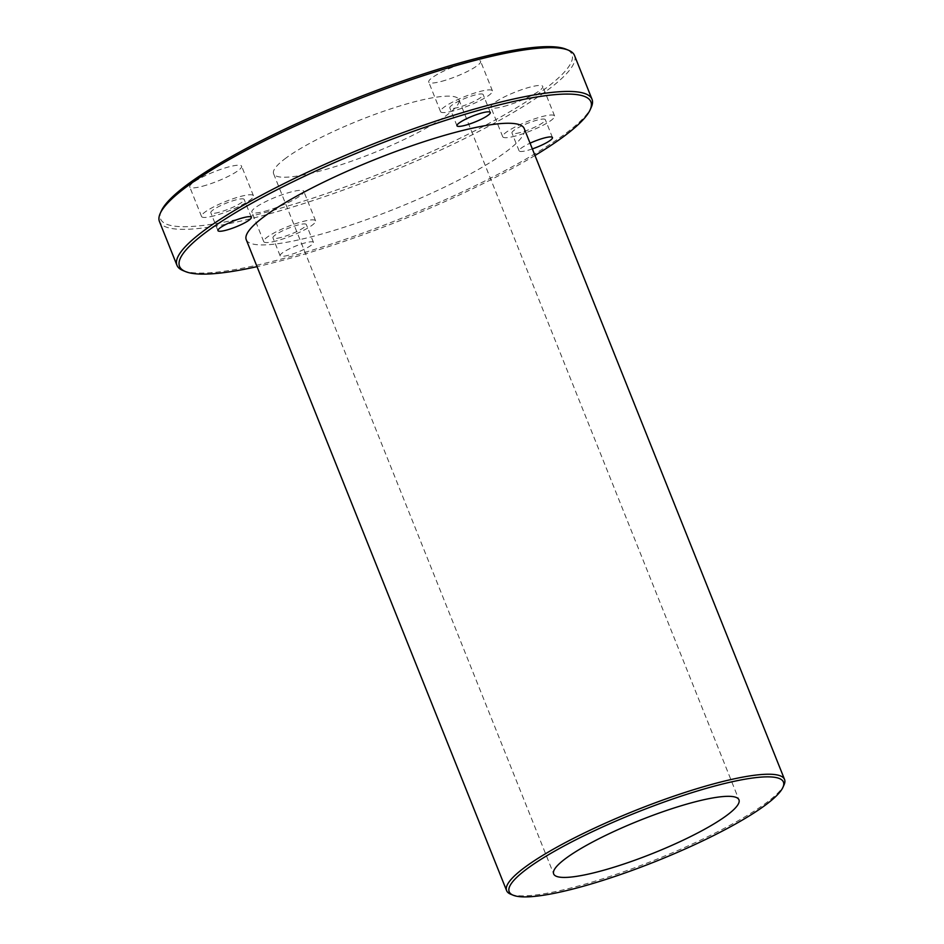<?xml version="1.0" encoding="UTF-8"?>
<svg xmlns="http://www.w3.org/2000/svg" width="944" height="944" viewBox="0 0 944 944"><rect width="100%" height="100%" fill="white"/><g stroke="black" fill="none" stroke-linecap="round" stroke-linejoin="round"><path stroke-width="0.71" stroke-dasharray="4.72 3.54" d="M510.68 894.192A149.671 26.621 158.2 0 0 626.261 870.828A149.671 26.621 158.2 0 0 765.726 803.238A149.671 26.621 158.2 0 0 784.051 784.853M246.242 239.682A149.671 26.621 158.2 0 0 395.099 208.813A149.671 26.621 158.2 0 0 524.191 128.502M574.518 55.495A223.516 39.754 -21.8 0 1 546.387 90.99A223.516 39.754 -21.8 0 1 319.544 198.37A223.516 39.754 -21.8 0 1 159.442 221.51M161.318 210.984A221.521 39.4 158.2 0 0 301.219 201.91A221.521 39.4 158.2 0 0 544.063 89.597A221.521 39.4 158.2 0 0 565.904 49.159M183.042 270.574A223.516 39.754 158.2 0 0 355.628 235.681A223.516 39.754 158.2 0 0 563.898 134.756A223.516 39.754 158.2 0 0 591.263 107.297M286.162 157.896A99.781 17.747 158.2 0 0 273.607 173.743A99.781 17.747 158.2 0 0 372.845 153.164A99.781 17.747 158.2 0 0 458.902 99.627A99.781 17.747 158.2 0 0 387.429 109.964A99.781 17.747 158.2 0 0 286.162 157.896M503.659 106.483A27.942 4.968 158.2 0 0 530.54 96.052A27.942 4.968 158.2 0 0 542.765 86.423A27.942 4.968 158.2 0 0 514.976 92.193A27.942 4.968 158.2 0 0 490.88 107.179A27.942 4.968 158.2 0 0 503.659 106.483M441.509 81.373A27.942 4.968 158.2 0 0 468.389 70.953A27.942 4.968 158.2 0 0 480.614 61.325A27.942 4.968 158.2 0 0 452.825 67.083A27.942 4.968 158.2 0 0 428.729 82.069A27.942 4.968 158.2 0 0 441.509 81.373M202.5 186.239A27.942 4.968 158.2 0 0 229.392 175.808A27.942 4.968 158.2 0 0 241.617 166.179A27.942 4.968 158.2 0 0 213.828 171.95A27.942 4.968 158.2 0 0 189.732 186.936A27.942 4.968 158.2 0 0 202.5 186.239M264.65 211.338A27.942 4.968 158.2 0 0 291.543 200.919A27.942 4.968 158.2 0 0 303.767 191.29A27.942 4.968 158.2 0 0 275.978 197.048A27.942 4.968 158.2 0 0 251.883 212.046A27.942 4.968 158.2 0 0 264.65 211.338M534.977 155.477A221.521 39.4 -21.8 0 1 257.028 266.645M532.345 148.904A17.96 3.198 -21.8 0 1 527.318 150.438A17.96 3.198 -21.8 0 1 519.117 150.887A17.96 3.198 -21.8 0 1 530.056 143.193M288.321 255.293A17.96 3.198 -21.8 0 1 280.108 255.741A17.96 3.198 -21.8 0 1 295.602 246.113A17.96 3.198 -21.8 0 1 313.467 242.407A17.96 3.198 -21.8 0 1 305.608 248.591A17.96 3.198 -21.8 0 1 288.321 255.293M276.474 240.885A27.942 4.968 -21.8 0 1 263.695 241.581A27.942 4.968 -21.8 0 1 287.79 226.595A27.942 4.968 -21.8 0 1 315.579 220.825A27.942 4.968 -21.8 0 1 303.354 230.454A27.942 4.968 -21.8 0 1 276.474 240.885M281.17 237.428A17.96 3.198 -21.8 0 1 272.969 237.876A17.96 3.198 -21.8 0 1 288.451 228.236A17.96 3.198 -21.8 0 1 306.316 224.53A17.96 3.198 -21.8 0 1 298.457 230.725A17.96 3.198 -21.8 0 1 281.17 237.428M214.323 215.775A27.942 4.968 -21.8 0 1 201.544 216.471A27.942 4.968 -21.8 0 1 225.64 201.485A27.942 4.968 -21.8 0 1 253.429 195.727A27.942 4.968 -21.8 0 1 241.204 205.355A27.942 4.968 -21.8 0 1 214.323 215.775M219.02 212.317A17.96 3.198 -21.8 0 1 210.819 212.766A17.96 3.198 -21.8 0 1 226.3 203.137A17.96 3.198 -21.8 0 1 244.166 199.432A17.96 3.198 -21.8 0 1 236.307 205.615A17.96 3.198 -21.8 0 1 219.02 212.317M453.321 110.92A27.942 4.968 -21.8 0 1 440.553 111.616A27.942 4.968 -21.8 0 1 464.649 96.63A27.942 4.968 -21.8 0 1 492.438 90.86A27.942 4.968 -21.8 0 1 480.201 100.489A27.942 4.968 -21.8 0 1 453.321 110.92M458.029 107.463A17.96 3.198 -21.8 0 1 449.816 107.911A17.96 3.198 -21.8 0 1 465.309 98.27A17.96 3.198 -21.8 0 1 483.163 94.565A17.96 3.198 -21.8 0 1 475.304 100.76A17.96 3.198 -21.8 0 1 458.029 107.463M515.471 136.019A27.942 4.968 -21.8 0 1 502.704 136.715A27.942 4.968 -21.8 0 1 526.799 121.729A27.942 4.968 -21.8 0 1 554.588 115.97A27.942 4.968 -21.8 0 1 542.352 125.599A27.942 4.968 -21.8 0 1 515.471 136.019M520.179 132.561A17.96 3.198 -21.8 0 1 511.967 133.01A17.96 3.198 -21.8 0 1 527.46 123.381A17.96 3.198 -21.8 0 1 545.313 119.676A17.96 3.198 -21.8 0 1 537.455 125.859A17.96 3.198 -21.8 0 1 520.179 132.561M315.579 220.825L303.767 191.29M263.695 241.581L251.883 212.046M313.467 242.407L306.316 224.53M280.108 255.741L272.969 237.876M253.429 195.727L241.617 166.179M201.544 216.471L189.732 186.936M251.316 217.297L244.166 199.432M217.958 230.643L210.819 212.766M492.438 90.86L480.614 61.325M440.553 111.616L428.729 82.069M490.314 112.442L483.163 94.565M456.955 125.776L449.816 107.911M554.588 115.97L542.765 86.423M502.704 136.715L490.88 107.179M552.464 137.541L545.313 119.676M519.117 150.887L511.967 133.01M273.607 173.743L553.656 873.932M458.902 99.627L738.963 799.828"/><path stroke-width="1.42" d="M764.852 805.492A147.677 26.267 -21.8 0 1 627.241 872.173A147.677 26.267 -21.8 0 1 513.206 895.231A147.677 26.267 -21.8 0 1 636.551 812.489A147.677 26.267 -21.8 0 1 782.93 787.343A147.677 26.267 -21.8 0 1 764.852 805.492M782.93 787.343L784.051 784.853A149.671 26.621 158.2 0 0 784.558 779.473A149.671 26.621 158.2 0 0 677.344 794.978A149.671 26.621 158.2 0 0 525.442 866.875A149.671 26.621 158.2 0 0 506.609 890.64A149.671 26.621 158.2 0 0 510.68 894.192L513.206 895.231M784.558 779.473L524.191 128.502A149.671 26.621 158.2 0 0 416.977 144.007A149.671 26.621 158.2 0 0 265.075 215.905A149.671 26.621 158.2 0 0 246.242 239.682L506.609 890.64M566.211 858.096A99.781 17.747 158.2 0 0 553.656 873.932A99.781 17.747 158.2 0 0 652.906 853.352A99.781 17.747 158.2 0 0 738.963 799.828A99.781 17.747 158.2 0 0 667.479 810.153A99.781 17.747 158.2 0 0 566.211 858.096M176.953 265.276L159.442 221.51A223.516 39.754 -21.8 0 1 160.197 213.474A223.516 39.754 -21.8 0 1 187.573 186.015A223.516 39.754 -21.8 0 1 395.831 85.09A223.516 39.754 -21.8 0 1 568.43 50.197A223.516 39.754 -21.8 0 1 574.518 55.495L592.018 99.262A223.516 39.754 158.2 0 0 431.915 122.413A223.516 39.754 158.2 0 0 205.072 229.781A223.516 39.754 158.2 0 0 176.953 265.276A223.516 39.754 158.2 0 0 183.042 270.574L185.567 271.612A221.521 39.4 -21.8 0 1 370.579 147.512A221.521 39.4 -21.8 0 1 590.153 109.787A221.521 39.4 -21.8 0 1 563.025 136.998A221.521 39.4 -21.8 0 1 534.977 155.477M568.43 50.197L565.904 49.159A221.521 39.4 158.2 0 0 351.616 100.099A221.521 39.4 158.2 0 0 161.318 210.984L160.197 213.474M590.153 109.787L591.263 107.297A223.516 39.754 158.2 0 0 592.018 99.262M257.028 266.645A221.521 39.4 -21.8 0 1 185.567 271.612M530.056 143.193A17.96 3.198 -21.8 0 1 552.464 137.541A17.96 3.198 -21.8 0 1 532.345 148.904M465.168 125.328A17.96 3.198 -21.8 0 1 456.955 125.776A17.96 3.198 -21.8 0 1 472.448 116.147A17.96 3.198 -21.8 0 1 490.314 112.442A17.96 3.198 -21.8 0 1 482.455 118.625A17.96 3.198 -21.8 0 1 465.168 125.328M226.171 230.194A17.96 3.198 -21.8 0 1 217.958 230.643A17.96 3.198 -21.8 0 1 233.451 221.002A17.96 3.198 -21.8 0 1 251.316 217.297A17.96 3.198 -21.8 0 1 243.458 223.492A17.96 3.198 -21.8 0 1 226.171 230.194"/></g></svg>
